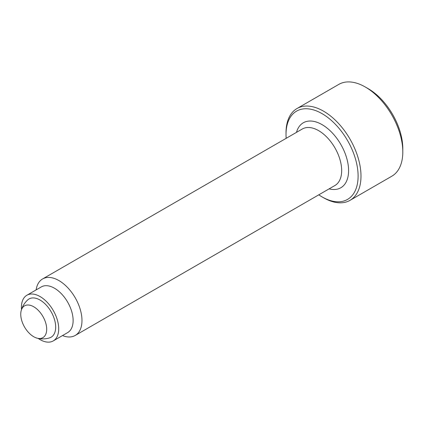 <?xml version="1.0" encoding="UTF-8"?>
<svg xmlns="http://www.w3.org/2000/svg" width="424" height="424" viewBox="0 0 424 424"><rect width="100%" height="100%" fill="white"/><g stroke="black" fill="none" stroke-linecap="round" stroke-linejoin="round"><path stroke-width="0.64" d="M402.8 151.94L402.8 148.612A48.935 28.254 60 0 0 368.202 88.68L365.318 87.015A53.011 30.608 60 0 1 402.8 151.94A53.011 30.608 60 0 1 391.818 176.209L350.012 200.345A53.011 30.608 60 0 1 323.507 197.722L322.065 196.89A50.97 29.431 60 0 1 318.79 194.828M286.168 138.325A50.97 29.431 60 0 1 286.02 134.461L286.02 132.797A53.011 30.608 60 0 1 297.001 108.528A53.011 30.608 60 0 1 337.849 122.732A53.011 30.608 60 0 1 360.988 176.077A53.011 30.608 60 0 1 350.012 200.345M286.02 134.461A50.97 29.431 60 0 1 322.065 113.648A50.97 29.431 60 0 1 358.105 176.077A50.97 29.431 60 0 1 322.065 196.89M36.12 289.915A32.621 18.836 60 0 1 42.596 278.95A32.621 18.836 60 0 1 67.734 287.689A32.621 18.836 60 0 1 81.975 320.523A32.621 18.836 60 0 1 75.218 335.453A32.621 18.836 60 0 1 62.482 335.58M21.513 309.531A26.367 15.222 60 0 1 21.423 307.315A26.367 15.222 60 0 1 26.882 295.247L41.298 286.921A26.367 15.222 60 0 1 61.618 293.986A26.367 15.222 60 0 1 73.124 320.523A26.367 15.222 60 0 1 67.665 332.591L53.249 340.912A26.367 15.222 60 0 1 38.192 338.421M26.882 295.247A26.367 15.222 60 0 1 47.202 302.307A26.367 15.222 60 0 1 58.708 328.844A26.367 15.222 60 0 1 53.249 340.912M21.2 310.585A22.43 22.43 0 0 1 27.724 299.911A22.08 12.747 60 0 1 40.063 300.049A22.08 12.747 60 0 1 54.839 320.772A22.08 12.747 60 0 1 49.629 337.854A22.43 22.43 0 0 1 37.127 338.166A18.349 10.595 60 0 1 33.719 336.725A18.349 10.595 60 0 1 21.2 310.585A18.349 10.595 60 0 1 33.719 306.759A18.349 10.595 60 0 1 46.698 329.236A18.349 10.595 60 0 1 37.127 338.166M297.001 108.528L338.808 84.387A53.011 30.608 60 0 1 365.318 87.015M296.493 132.368A37.513 21.661 60 0 1 322.065 124.635A37.513 21.661 60 0 1 348.592 170.586A37.513 21.661 60 0 1 329.114 188.871M42.596 278.95L302.291 129.013A32.621 18.836 60 0 1 318.604 130.629A32.621 18.836 60 0 1 341.67 170.586A32.621 18.836 60 0 1 334.912 185.516L75.218 335.453"/></g></svg>
